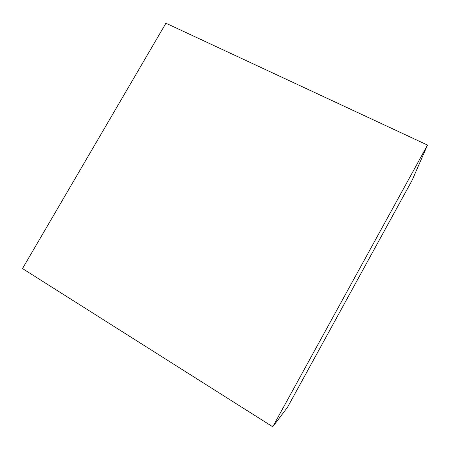 <?xml version="1.0" encoding="UTF-8"?>
<svg xmlns="http://www.w3.org/2000/svg" width="450" height="450" viewBox="0 0 450 450"><rect width="100%" height="100%" fill="white"/><g stroke="black" fill="none" stroke-linecap="round" stroke-linejoin="round"><path stroke-width="0.67" d="M427.5 145.074L412.099 180.309L287.544 407.222L272.739 426.791L427.5 145.074L165.926 23.209L22.5 268.566L272.739 426.791L287.544 407.222L412.099 180.309L427.5 145.074L272.739 426.791L22.5 268.566L165.926 23.209L427.5 145.074"/></g></svg>
